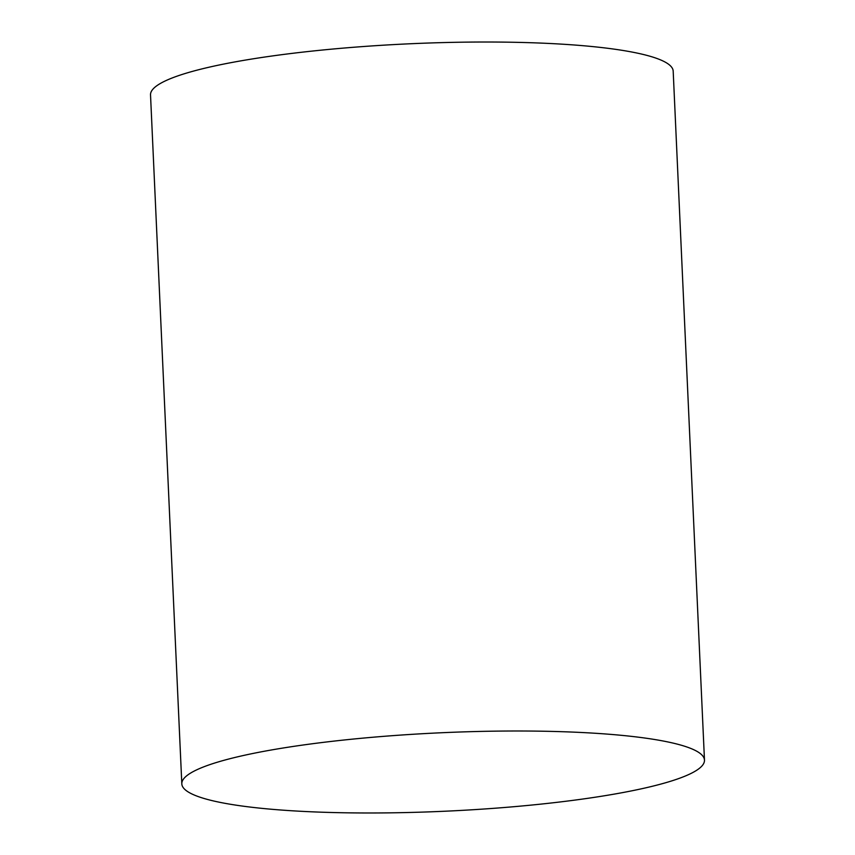 <?xml version="1.0" encoding="UTF-8"?>
<svg xmlns="http://www.w3.org/2000/svg" width="855" height="855" viewBox="0 0 855 855"><rect width="100%" height="100%" fill="white"/><g stroke="black" fill="none" stroke-linecap="round" stroke-linejoin="round"><path stroke-width="1.28" d="M181.816 783.853L150.523 94.873A261.598 39.277 -2.6 0 1 531.703 42.75A261.598 39.277 -2.6 0 1 673.184 71.147L704.477 760.127A261.598 39.277 -2.6 0 1 323.297 812.25A261.598 39.277 -2.6 0 1 181.816 783.853A261.598 39.277 -2.6 0 1 562.985 731.73A261.598 39.277 -2.6 0 1 704.477 760.127"/></g></svg>
